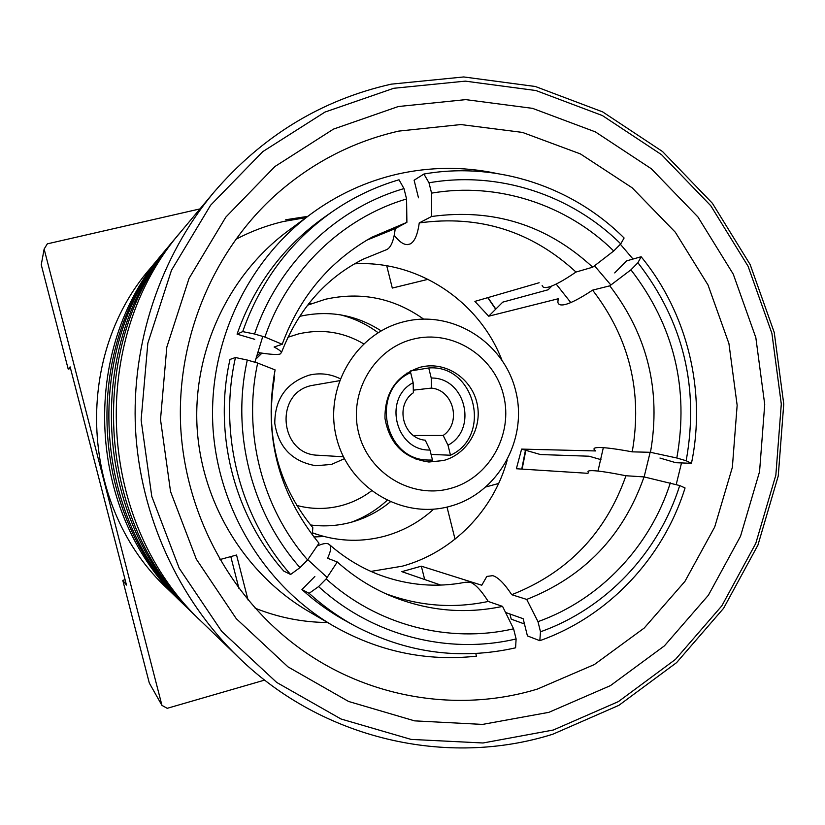 <?xml version="1.0" encoding="UTF-8"?>
<svg xmlns="http://www.w3.org/2000/svg" width="825" height="825" viewBox="0 0 825 825"><rect width="100%" height="100%" fill="white"/><g stroke="black" fill="none" stroke-linecap="round" stroke-linejoin="round"><path stroke-width="1.24" d="M257.39 352.657L257.895 352.492C269.486 354.399 276.891 354.915 280.108 354.038L281.438 352.595C281.201 351.337 278.757 349.48 274.096 347.016L282.212 344.272C299.588 296.897 329.546 261.185 372.065 237.146L406.89 222.348L395.247 228.618C393.845 240.436 391.05 247.407 386.853 249.542L363.32 259.122C325.689 278.056 298.403 309.22 281.449 352.605M366.743 240.188L395.247 228.618M274.653 376.778C264.722 434.115 277.437 484.409 312.799 527.66L312.397 534.084M273.941 375.891L274.478 377.644M488.245 601.456L502.559 606.396C464.733 614.367 427.587 610.933 391.132 596.083C371.436 587.802 353.492 576.438 337.281 561.98L327.577 558.257C330.753 551.492 331.485 547.037 329.763 544.892C345.17 558.288 361.948 568.373 380.108 575.159C408.251 585.43 436.642 587.802 465.279 582.275L469.93 582.161C475.025 583.811 481.13 590.246 488.245 601.456C453.544 608.768 419.306 606.158 385.512 593.618M329.763 544.892L328.113 543.778C325.782 543.036 322.101 543.809 317.068 546.067M588.349 472.364C587.122 470.993 589.019 470.456 594.031 470.724C600.383 471.106 611.026 472.777 625.958 475.747C605.746 533.053 567.672 572.705 511.737 594.701C504.436 583.584 498.104 577.242 492.762 575.664L486.832 576.428L481.769 585.245L421.327 566.177L401.847 571.653L440.808 585.09M539.127 282.748L474.88 301.393L488.699 316.202L558.216 298.763L557.865 302.105C558.247 304.734 560.629 305.549 565.012 304.549C571.055 303.105 580.253 298.299 592.608 290.132C629.434 338.064 642.644 391.978 632.228 451.853C617.306 449.099 606.612 447.655 600.146 447.521C594.969 447.449 593.062 448.233 594.423 449.883L595.629 450.945L521.606 449.099L516.368 468.744L588.019 473.323M394.072 236.043L394.577 235.785C399.362 241.797 403.703 244.747 407.591 244.612L410.118 243.963C414.562 241.787 417.605 234.774 419.244 222.925C479.222 214.717 531.475 231.093 576.005 272.044C563.826 280.356 554.771 285.347 548.831 287.017C544.871 288.08 542.644 287.564 542.138 285.44M507.117 460.443C493.278 510.778 452.564 552.368 402.363 566.167L370.961 571.405M419.244 222.925L431.568 216.501L431.568 193.143L429 182.789L423.906 174.034C496.433 161.287 572.457 186.471 624.102 238.002L620.751 243.891L613.738 250.975L592.711 267.197L576.005 272.044M429 182.789C498.393 170.693 571.137 194.69 620.751 243.891M431.568 193.143C497.413 181.758 566.445 204.404 613.738 250.975M431.568 216.501C493.257 208.096 546.965 224.998 592.711 267.197M592.608 290.132L609.778 285.832L630.929 269.827L637.911 262.742C683.306 321.379 699.383 387.379 686.163 460.742L676.82 457.999L650.482 452.306L632.228 451.853M630.929 269.827C673.942 325.566 689.246 388.297 676.82 457.999M609.778 285.832C647.604 335.187 661.176 390.679 650.482 452.306M551.946 285.955L548.151 289.771L502.755 302.136L488.699 316.202M637.911 262.742L641.138 256.74L626.608 260.875L614.718 272.91M659.948 458.05L675.84 462.701L691.453 463.32L686.163 460.742M641.138 256.74C687.586 313.222 706.468 391.421 691.453 463.32M600.971 459.659L589.102 456.215L540.437 454.544L521.606 449.099M625.958 475.747L644.047 476.902L679.717 485.554C658.649 552.595 606.272 608.468 540.488 631.785L537.982 621.658L526.711 599.424L511.737 594.701M670.354 482.831C650.152 546.47 600.373 599.435 537.982 621.658M644.047 476.902C623.308 535.899 584.193 576.737 526.711 599.424M505.539 612.449L523.143 618.698L527.423 635.91L539.818 640.685L540.488 631.785M679.717 485.554L685.059 487.957C663.259 557.989 608.582 616.419 539.818 640.685M424.679 579.532L421.327 566.177M502.559 606.396L513.583 628.794L516.11 638.952C448.192 655.029 372.333 635.766 318.594 586.585L326.184 578.882L337.281 561.98M513.583 628.794C449.048 643.778 377.211 625.402 326.184 578.882M516.11 638.952L515.584 647.821C459.824 660.371 406.013 652.936 354.152 625.525C337.982 616.626 322.977 605.89 309.138 593.319L318.594 586.585M354.152 625.525L345.923 620.998C330.113 612.315 315.459 601.827 301.94 589.545L309.138 593.319M314.851 576.479L301.94 589.545M247.294 360.051L257.689 363.062L275.096 369.899C263.33 434.878 277.963 492.669 318.997 543.252L307.612 559.917L299.991 567.61C251.532 512.748 231.031 432.682 247.294 360.051L235.465 357.524L230 359.432C213.17 433.507 234.156 515.305 283.841 571.137L290.606 574.468C239.735 517.275 218.233 433.434 235.465 357.524M307.612 559.917C261.865 507.726 242.488 431.949 257.689 363.062M299.991 567.61L290.606 574.468M282.212 344.272L264.928 337.054L254.554 334.012L242.705 331.609L237.074 334.146C254.255 285.244 283.387 246.252 324.462 217.161L332.176 211.788C352.914 197.422 375.189 186.749 399.022 179.778L403.982 188.595L406.57 198.98L406.89 222.348M242.705 331.609C260.308 281.5 290.132 241.56 332.176 211.788M264.928 337.054C287.502 270.445 342.262 217.882 406.57 198.98M254.554 334.012C278.211 263.66 336.115 208.24 403.982 188.595M237.074 334.146L254.708 339.312M354.616 263.825C417.739 260.153 478.964 300.867 501.765 359.731M423.906 174.034L414.109 180.232L418.481 197.814M313.851 536.962L324.101 536.498M390.235 501.92C378.685 511.469 365.692 518.244 351.244 522.246C337.899 525.855 324.328 526.763 310.551 524.968M125.101 579.707L122.781 580.346L126.483 585.069L70.125 366.867L68.197 369.084L70.548 368.507M68.197 369.084L41.25 264.784L44.137 249.047L47.324 243.849L200.001 208.9M264.66 680.089L167.197 708.314L161.958 705.396L149.304 683.028L122.781 580.346M238.941 588.472L230.794 556.586M248.036 599.971L236.548 555.019L219.862 559.577M44.137 249.047L161.958 705.396M386.729 265.763L392.298 288.069L428.113 279.304M299.475 316.398C328.773 309.88 355.998 314.707 381.15 330.877M311.726 303.497L308.736 303.59M498.64 483.471L486.121 486.884M447.016 507.066L455.039 539.179M285.749 219.749L307.735 216.367M487.75 297.65L495.66 309.241M525.453 450.213L521.751 469.085M556.174 284.068L570.797 302.558M603.333 447.666L597.981 471.065M594.516 265.805L610.871 284.996M650.141 452.296L644.129 476.922M496.021 173.302C463.165 166.444 430.186 166.743 397.093 174.209C366.042 181.417 337.404 194.628 311.19 213.819C247.17 261.154 208.591 343.045 212.85 425.576C217.357 508.097 264.392 585.441 333.063 625.732C378.252 651.492 426.051 661.64 476.458 656.174L475.788 653.503M311.19 213.819L288.007 230.928C228.742 274.766 193.112 350.316 197.031 426.422C201.197 502.507 244.633 573.86 308.199 611.17L333.063 625.732M327.133 577.428L307.787 559.67M254.873 362.247L262.783 336.425M676.211 484.533L681.512 462.928M633.023 259.05L620.39 244.262M524.463 623.978L511.222 619.152L509.933 614.017M343.448 456.782L318.027 455.235C279.623 454.781 273.869 393.164 311.541 385.533L339.405 380.717M443.407 460.546L428.876 462.01C404.095 458.391 389.462 443.85 384.976 418.388C384.698 392.514 396.412 375.468 420.111 367.249L423.802 366.465C447.789 362.278 472.302 379.665 477.201 404.044C482.408 428.361 466.929 454.379 443.407 460.546M256.327 356.513L260.349 352.883M371.456 490.927C362.505 497.671 352.636 502.528 341.828 505.478C327.742 509.221 313.572 509.417 299.31 506.065L296.711 505.405M255.575 359.391L261.958 353.131M287.781 337.322L298.506 333.908C321.564 328.628 343.272 331.918 363.639 343.798M307.457 305.209L325.473 299.248C361.144 291.421 393.834 298.021 423.545 319.058M433.641 509.18C419.554 521.967 403.363 530.939 385.058 536.085C362.691 542.107 340.354 541.654 318.027 534.734L312.737 532.909M340.354 314.82C354.111 318.295 366.692 324.246 378.097 332.692M387.018 500.435C376.561 510.036 364.681 517.296 351.378 522.204M413.108 339.168C451.976 329.144 494.031 355.565 503.528 395.165C513.593 434.62 489.008 478.191 450.378 488.452C411.902 499.311 368.569 473.519 358.689 433.084C348.233 392.803 374.096 348.604 413.108 339.168M404.054 321.698C452.193 309.427 504.034 342.179 515.728 391.019C528.124 439.673 497.887 493.463 450.161 506.261C402.621 519.802 348.82 488.018 336.548 437.91C323.555 387.987 355.74 333.238 404.054 321.698M431.238 378.036C465.269 377.283 478.16 429.227 448.006 445.211L443.18 435.456C461.783 422.936 453.585 389.957 431.362 388.09L431.238 378.036L428.732 367.971L410.355 370.972M428.732 367.971C474.932 364.186 492.721 435.992 450.502 455.235L448.006 445.211M431.073 454.41L450.502 455.235M410.633 372.601L413.15 382.687L413.377 392.741C394.567 405.209 402.92 438.539 425.246 440.199L429.98 450.017L432.486 460.061L428.041 460.041C383.707 459.855 369.827 390.565 410.633 372.601L406.416 373.271M429.98 450.017C395.783 451.203 382.552 398.527 413.15 382.687M443.18 435.456L413.48 435.517M413.315 390.163L431.362 388.09M344.407 458.69L331.464 464.434L315.769 465.723C292.215 461.536 278.551 447.408 274.777 423.338C274.89 398.97 286.275 382.934 308.942 375.22L310.942 374.756C321.121 372.797 330.856 374.117 340.158 378.716M184.037 604.715L181.954 602.735C86.852 514.862 78.097 350.151 163.36 252.697L165.217 250.511M191.843 612.253L189.575 610.087C90.317 518.42 81.17 346.242 170.156 244.571L172.188 242.179M200.382 620.503L197.907 618.131C94.112 522.328 84.532 341.952 177.592 235.692L179.809 233.073M553.276 730.032L618.399 701.601L675.428 659.433L721.865 605.798L755.793 543.376L775.851 475.087L781.296 404.044L771.911 333.393L748.1 266.3L710.81 205.786L661.557 154.698L602.415 115.572L535.961 90.533L465.259 81.139L393.731 88.285L325.009 112.056L262.804 151.614L210.612 205.219L171.497 270.218L147.84 343.148L141.116 419.997L151.79 496.464L179.2 568.229L221.678 631.342L276.695 682.44L341.014 718.998L411.046 739.396L483.027 742.985L553.276 730.032M391.267 84.15L463.743 76.952L535.363 86.501L602.652 111.891L662.537 151.542L712.398 203.28L750.152 264.557L774.252 332.496L783.75 404.023L778.253 475.953L757.938 545.088L723.597 608.303L676.593 662.63L618.853 705.354L552.894 734.188C447.212 767.58 322.627 739.499 238.497 657.35C178.262 598.857 140.374 515.862 135.537 429.691C131.216 343.489 160.102 256.946 213.799 192.39C262.247 135.991 321.399 99.907 391.267 84.15M548.873 712.336L482.522 724.412L414.614 720.864L348.604 701.477L288.028 666.899L236.259 618.657L196.309 559.144L170.538 491.535L160.504 419.523L166.815 347.129L189.038 278.417L225.813 217.13L274.921 166.526L333.496 129.102L398.269 106.538L465.764 99.629L532.538 108.353L595.351 131.876L651.307 168.743L697.94 216.975L733.27 274.168L755.834 337.621L764.723 404.456L759.557 471.663L740.53 536.24L708.386 595.238L664.403 645.872L610.448 685.616L548.873 712.336M537.467 689.04C458.597 713.161 367.981 698.538 298.598 647.481C230.453 597.506 185.563 514.604 180.716 427.288C176.282 339.941 212.138 252.759 274.601 195.845C310.984 163.267 352.347 141.694 398.681 131.113L460.845 124.554L522.431 132.402L580.429 153.924L632.167 187.801L675.314 232.227L708.025 284.986L728.929 343.571L737.148 405.292L732.352 467.373L714.708 526.989L684.925 581.408L644.222 628.042L594.33 664.568L537.467 689.04M327.566 622.514C302.682 622.308 278.541 617.543 255.162 608.211M235.579 239.498C250.852 231.392 266.836 225.39 283.532 221.482L306.054 217.604M238.497 657.35L202.868 622.937C96.381 524.659 86.543 339.395 182.016 230.392L213.799 192.39M197.907 618.131L194.112 614.47C92.39 520.544 83.005 343.912 174.199 239.735L177.592 235.692M189.575 610.087L186.11 606.736C88.739 516.801 79.778 348.016 167.062 248.273L170.156 244.571M181.954 602.735L167.475 588.741C80.273 508.107 72.27 357.555 150.449 268.146L163.36 252.697M487.946 297.598L495.835 309.066M525.824 450.316L522.112 469.116M290.297 336.383L287.812 337.27M299.31 506.065L296.742 505.447M318.027 534.734L312.706 533.033M428.041 460.041L416.099 459.36"/></g></svg>
